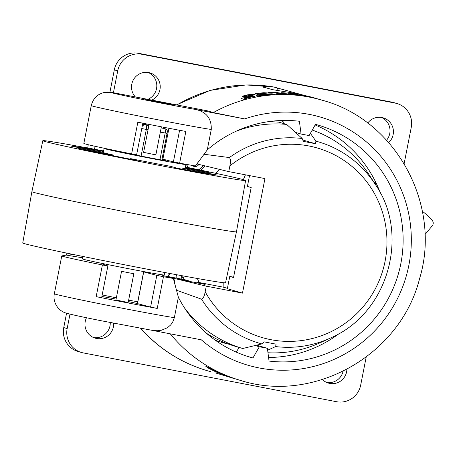 <?xml version="1.0" encoding="UTF-8"?>
<svg xmlns="http://www.w3.org/2000/svg" width="455" height="455" viewBox="0 0 455 455"><rect width="100%" height="100%" fill="white"/><g stroke="black" fill="none" stroke-linecap="round" stroke-linejoin="round"><path stroke-width="0.68" d="M189.138 281.338A93.815 92.12 -73.7 0 1 188.922 280.917L178.9 278.989L182.688 280.092L205.137 284.421L199.37 282.561A4.169 4.095 106.3 0 0 196.952 282.839M199.37 282.561L223.871 287.281L223.809 282.743M227.415 288.322L223.871 287.281M243.345 179.645L245.438 174.822M201.355 283.311A8.338 8.19 106.3 0 0 198.909 283.22M249.528 175.613L247.406 186.431L251.188 187.534L233.534 277.533L229.752 276.424L227.341 288.697L242.475 293.128L206.286 286.149L205.182 291.797C204.409 296.12 203.209 298.588 201.576 299.208L176.33 290.159M229.752 276.424L233.603 277.169M203.948 154.256L229.365 157.567C230.617 158.88 230.787 161.679 229.866 165.961L228.763 171.609L264.946 178.582L242.475 293.128M268.211 121.69A114.66 112.59 -73.7 0 1 279.125 122.219L286.695 124.431L302.183 138.508A104.923 103.029 106.3 0 0 229.365 157.567M201.576 299.208A104.923 103.029 106.3 0 0 261.881 343.917L242.731 348.496A114.66 112.59 -73.7 0 1 242.578 348.45L235.007 346.238A114.66 112.59 -73.7 0 1 206.348 333.185M167.44 276.731L167.503 276.412L185.139 279.808L188.922 280.917M167.503 276.412L175.073 278.625L206.286 286.149M261.881 343.917L263.997 341.83L276.06 344.156L275.633 346.568L267.625 350.208M310.384 133.343L315.929 141.158L315.383 143.706L303.32 141.38L302.183 138.508M312.255 130.05A114.66 112.59 -73.7 0 1 369.397 175.209L375.5 184.713A104.923 103.029 106.3 0 0 315.929 141.158M275.633 346.568A104.923 103.029 106.3 0 0 330.688 337.917L320.422 342.632A114.66 112.59 -73.7 0 1 267.961 352.756M302.945 140.066L315.383 143.706M242.578 348.45A114.66 112.59 -73.7 0 1 184.48 307.887M236.156 131.216A114.66 112.59 -73.7 0 1 286.695 124.431M175.073 278.625L174.305 282.532M197.862 162.463L197.544 164.084L196.861 163.885M228.763 171.609L197.544 164.084M197.356 278.488A98.189 96.415 106.3 0 0 199.142 282.527M219.617 169.402A98.189 96.415 106.3 0 0 215.829 173.332M162.68 275.338L162.481 274.843M162.748 275.355L163.089 274.922M164.659 272.92L164.955 272.545M182.54 275.815L183.57 278.039L182.563 279.313M205.245 165.938L200.729 170.147M187.432 167.4L186.595 164.414M31.89 191.657L22.75 242.964A103.325 1.803 11.1 0 0 24.496 243.652A103.325 1.803 11.1 0 0 133.372 266.499A103.325 1.803 11.1 0 0 225.538 282.754L236.463 231.788A104.235 1.82 11.1 0 1 133.827 213.509A104.235 1.82 11.1 0 1 31.89 191.657A104.235 1.82 11.1 0 1 31.89 191.652L42.816 140.692A103.325 1.803 11.1 0 0 44.562 141.386A103.325 1.803 11.1 0 0 153.466 164.232A103.325 1.803 11.1 0 0 245.603 180.481A103.325 1.803 11.1 0 0 185.441 166.996M82.912 256.449L82.429 258.923A41.695 0.728 11.1 0 0 83.134 259.202A41.695 0.728 11.1 0 0 120.245 267.079A41.695 0.728 11.1 0 0 161.946 274.769A41.695 0.728 11.1 0 0 164.255 274.974L164.738 272.505M102.187 294.914A20.845 0.364 11.1 0 0 116.355 297.809M128.64 300.158A20.845 0.364 11.1 0 0 137.78 301.642L143.678 271.584M103.609 150.941A103.325 1.803 11.1 0 0 42.816 140.692M105.759 148.586A41.695 0.728 11.1 0 0 104.098 148.472L103.296 152.561A41.695 0.728 11.1 0 0 113.17 154.984L78.465 148.296A75.052 1.308 11.1 0 0 137.188 160.541L130.659 158.63A41.695 0.728 11.1 0 0 170.864 166.376L177.399 168.287A75.052 1.308 11.1 0 0 217.518 175.095L182.813 168.407A41.695 0.728 11.1 0 0 185.122 168.617L185.924 164.522A41.695 0.728 11.1 0 0 184.343 164.005M103.501 151.492A75.052 1.308 11.1 0 0 70.895 146.083L103.336 152.334M185.219 168.111L209.954 172.877A75.052 1.308 11.1 0 0 185.333 167.542M113.17 154.984L113.033 155.684M130.54 159.222L130.659 158.63M182.643 169.266L182.813 168.407M104.098 148.472A41.695 0.728 11.1 0 0 104.804 148.745A41.695 0.728 11.1 0 0 141.915 156.628A41.695 0.728 11.1 0 0 183.615 164.312A41.695 0.728 11.1 0 0 185.924 164.522M166.194 160.018A41.695 0.728 11.1 0 0 162.634 159.284M162.543 159.745A20.845 0.364 -168.9 0 1 165.466 160.513A20.845 0.364 -168.9 0 1 152.908 158.386A20.845 0.364 -168.9 0 1 124.909 152.624A20.845 0.364 -168.9 0 1 124.556 152.482A20.845 0.364 -168.9 0 1 124.568 152.476M160.331 132.092L165.193 133.008A4.169 1.621 -79.3 0 0 164.414 128.537A4.169 3.839 -76.5 0 1 164.585 128.577A4.169 4.169 0 0 1 167.195 130.494A2.832 0.535 100.9 0 1 167.076 133.349L162.06 158.914L162.89 159.159L168.947 128.27M163.038 128.208L163.243 127.178M179.6 130.284L173.4 161.883L179.628 163.146L185.85 131.444A62.54 1.092 -168.9 0 1 137.842 122.19L131.62 153.892L136.619 154.802L142.825 123.186M173.4 161.883L162.89 159.159M207.207 110.793L213.321 112.573L244.648 118.914L195.263 109.393A45.864 0.802 -168.9 0 1 143.598 99.656A45.864 0.802 -168.9 0 1 110.889 92.416A16.676 16.659 -100.5 0 0 104.644 92.376C97.569 93.975 93.11 98.382 91.262 105.594L83.839 143.433A62.54 1.092 11.1 0 0 131.62 153.892M179.628 163.146A62.54 1.092 11.1 0 0 195.428 165.961L207.27 149.894L211.274 129.465C211.609 118.419 206.274 111.731 195.263 109.393M174.356 317.641A62.54 1.092 -168.9 0 1 106.459 305.095A62.54 1.092 -168.9 0 1 54.344 293.771C52.592 302.234 58.103 310.862 66.043 313.063C70.206 314.325 81.718 316.845 100.583 320.627L152.692 330.438L157.242 330.757L161.57 330.199L167.406 327.736L170.642 324.989L172.633 322.248L174.322 317.812L178.366 297.206A120.916 118.732 106.3 0 0 250.278 357.221A120.916 118.732 106.3 0 0 252.963 357.971L259.339 346.755L267.381 348.302L269.047 361.071A120.916 118.732 106.3 0 0 400.548 265.032A120.916 118.732 106.3 0 0 318.17 125.119A120.916 118.732 106.3 0 0 315.486 124.369L309.116 135.584L301.074 134.032L299.401 121.269A120.916 118.732 106.3 0 0 207.27 149.894M152.3 330.37L201.309 339.817A129.254 126.922 106.3 0 0 408.874 265.191A129.254 126.922 106.3 0 0 244.648 118.914M178.366 297.206L173.355 278.46A62.54 1.092 -168.9 0 1 163.464 276.72L156.821 275.377L150.599 307.085L137.49 303.61A21.681 0.381 11.1 0 0 128.361 301.591M159.352 274.365L173.355 278.46M252.963 357.971L247.611 356.407M215.533 372.946L234.006 378.526A145.93 143.297 -73.7 0 1 232.42 378.048L224.605 375.415A145.93 143.297 -73.7 0 1 222.233 374.51L226.021 375.614A145.93 143.297 106.3 0 0 228.871 376.695L237.47 379.538A145.93 143.297 106.3 0 0 237.789 379.629L240.229 380.346C314.058 404.08 400.428 355.002 419.544 278.767C442.123 204.938 395.799 119.739 322.168 100.219A145.93 143.297 106.3 0 0 213.321 112.573M259.339 346.755L255.153 345.533M267.381 348.302L256.66 345.169M263.195 87.036L272.46 89.641L298.742 93.94L314.246 97.905A145.93 143.297 -73.7 0 1 314.399 97.95M263.741 87.343C260.317 86.24 272.09 86.535 276.373 87.474A145.93 143.297 106.3 0 0 176.904 104.951M282.885 120.45L283.425 123.476M301.074 134.032L295.454 132.388M162.429 103.194L145.458 99.611L169.942 104.229L174.1 105.23L162.429 103.194M102.705 263.854A21.681 0.381 -168.9 0 0 101.863 263.798A21.681 0.381 -168.9 0 0 102.005 263.872L107.869 265.953L102.392 264.952A62.54 1.092 -168.9 0 1 61.766 255.932A62.54 1.092 -168.9 0 1 61.84 255.898L66.339 255.062L66.953 253.162M87.713 147.977L88.253 144.718M143.615 271.885A21.681 0.381 -168.9 0 1 143.712 271.908L156.821 275.377M82.645 257.797L68.62 255.5L72.197 254.248M101.619 297.644L96.17 296.654A62.54 1.092 11.1 0 0 157.242 308.422L150.599 307.085M116.093 299.128A21.681 0.381 11.1 0 0 101.886 296.455M133.821 273.751L128.202 302.387L124.437 301.75L115.928 299.976L121.548 271.339L133.821 273.751L121.548 271.339M93.895 146.021L94.509 149.234M239.171 347.455L236.19 352.096M104.644 92.376L111.378 92.325L207.264 110.804M268.581 357.482A120.916 118.732 106.3 0 0 339.453 333.367M380.437 193.267A120.916 118.732 106.3 0 0 315.144 124.966M308.041 96.358L299.066 94.526L308.228 96.38M286.741 93.036L287.065 93.133A145.93 143.297 106.3 0 0 281.645 92.826L281.326 92.729A145.93 143.297 -73.7 0 1 286.741 93.036L286.735 93.104M267.597 93.002L260.925 93.969A145.93 143.297 106.3 0 0 257.649 94.39L254.999 93.616A145.93 143.297 -73.7 0 1 258.247 93.201L263.576 92.757L267.671 92.934M242.555 96.631L243.385 95.903L247.884 94.776L253.173 94.157A145.93 143.297 106.3 0 0 253.014 94.179L247.969 94.907C245.552 95.453 244.386 95.874 244.483 96.17L250.244 95.504L253.071 94.953L252.388 94.748A145.93 143.297 106.3 0 0 249.107 95.351L248.8 95.26A145.93 143.297 -73.7 0 1 253.941 94.356L255.096 94.691L250.62 95.584L245.416 96.505L242.452 96.551M244.511 96.608L244.409 96.119L244.574 96.602M278.028 92.53L275.832 92.678L282.089 93.093A145.93 143.297 106.3 0 0 279.609 93.036L274.024 92.723A145.93 143.297 106.3 0 0 271.834 92.775L272.892 93.087A145.93 143.297 106.3 0 0 270.987 93.156L268.336 92.382A145.93 143.297 -73.7 0 1 272.033 92.263L278.073 92.501M298.093 94.469L288.567 93.218L295.409 93.815A145.93 143.297 106.3 0 0 295.329 93.804L290.193 93.309L298.156 94.458M288.567 93.218L288.993 93.315M315.304 98.212L314.559 97.996A145.93 143.297 106.3 0 0 311.061 97.023L311.811 97.239A145.93 143.297 -73.7 0 1 315.304 98.212A145.93 143.297 -73.7 0 1 315.463 98.257M322.168 100.219L315.616 98.303A145.93 143.297 106.3 0 0 312.124 97.33L313.398 97.706A145.93 143.297 106.3 0 0 311.556 97.228L308.905 96.454A145.93 143.297 -73.7 0 1 314.246 97.905M294.072 94.782L279.888 94.401L275.992 94.031L276.987 93.548L283.073 93.451L294.26 94.708M252.98 95.755L253.429 95.886A145.93 143.297 106.3 0 0 244.09 97.933L245.16 98.246A145.93 143.297 -73.7 0 1 254.106 96.272L254.55 96.403A145.93 143.297 106.3 0 0 245.609 98.377L247.429 98.911A145.93 143.297 106.3 0 0 244.784 99.611L241.002 98.502A145.93 143.297 -73.7 0 1 252.98 95.755L253.02 95.965M274.172 94.384L260.004 96.107L256.137 96.085L257.109 95.254L263.144 94.231L270.247 93.81L274.331 94.225M306.374 96.557A145.93 143.297 106.3 0 0 303.684 96.119L300.351 95.146A145.93 143.297 106.3 0 0 293.538 94.276L293.088 94.145A145.93 143.297 -73.7 0 1 309.326 96.778L309.775 96.909A145.93 143.297 106.3 0 0 303.036 95.578L306.374 96.557M207.867 367.862L205.825 366.332L217.871 372.127A145.93 143.297 106.3 0 0 222.176 374.05L218.394 372.941A145.93 143.297 -73.7 0 1 214.134 371.041L207.867 367.862L208.128 367.367M234.325 378.617A145.93 143.297 -73.7 0 1 234.006 378.526M218.531 372.617L218.394 372.941M212.075 369.312L208.31 367.452M208.413 367.503L209.818 368.8L214.453 371.115A145.93 143.297 106.3 0 0 216.335 371.98L219.247 372.827A145.93 143.297 -73.7 0 1 217.365 371.968L212.03 369.397M302.979 95.914L303.036 95.578M270.264 94.122L270.247 93.81M257.24 96.181L257.109 95.254M259.02 96.164L258.946 95.618L266.664 95.254C270.003 94.868 271.555 94.538 271.322 94.259L263.593 94.356L259.464 95.038L258.781 95.487L258.872 96.17M271.481 94.873L271.322 94.259M244.471 99.514L244.09 97.933M245.438 99.429L245.16 98.246M245.831 99.326L245.609 98.377M276.993 94.191L276.987 93.548M278.83 94.344L278.83 93.969L291.257 94.367L288.442 93.912L279.364 93.628L278.665 93.855L278.665 94.333M291.365 94.754L291.257 94.367M292.298 93.741L296.182 94.151L292.286 93.798M271.845 93.121L271.834 92.775M275.673 92.803L276.071 92.462L272.443 92.354A145.93 143.297 106.3 0 0 270.549 92.399L271.544 92.689A145.93 143.297 -73.7 0 1 273.216 92.649L276.071 92.462M271.55 93.133L271.544 92.689M270.56 93.036L270.549 92.399M254.021 94.907L253.941 94.356M264.463 93.565L265.606 93.008L258.639 93.275A145.93 143.297 106.3 0 0 257.194 93.451L259.236 94.049A145.93 143.297 -73.7 0 1 260.681 93.872L264.452 93.417M265.709 93.417L265.606 93.008M257.291 94.287L257.194 93.451M302.268 95.18L306.454 96.011L302.262 95.214M306.448 96.05L306.147 95.886M300.675 94.708L300.971 94.953M366.184 357.095L360.678 385.14A20.845 20.469 -73.7 0 1 336.563 401.72L83.248 352.904A20.845 20.469 -73.7 0 1 81.411 352.46A20.845 20.469 -73.7 0 1 67.158 328.578L69.99 314.126M113.431 92.718L117.72 70.855A20.845 20.469 -73.7 0 1 141.835 54.276L395.15 103.092A20.845 20.469 -73.7 0 1 396.993 103.535A20.845 20.469 -73.7 0 1 411.246 127.423L404.142 163.624M388.701 142.551A14.594 14.332 106.3 0 0 383.178 117.828A14.594 14.332 106.3 0 0 367.685 123.095M322.419 379.544A14.594 14.332 106.3 0 0 346.875 369.358M151.788 100.111A14.594 14.332 106.3 0 0 149.968 72.885A14.594 14.332 106.3 0 0 135.385 96.949M86.496 317.744A14.594 14.332 106.3 0 0 95.22 338.167A14.594 14.332 106.3 0 0 113.648 323.221M93.554 337.559A14.594 14.332 106.3 0 0 110.258 322.549M147.847 99.349A14.594 14.332 106.3 0 0 148.233 72.499M326.764 382.501A14.594 14.332 106.3 0 0 343.098 371.286M386.579 140.203A14.594 14.332 106.3 0 0 381.444 117.441M66.567 313.222L63.751 327.577A20.845 20.469 106.3 0 0 78.004 351.465L81.411 352.46M396.993 103.535L393.586 102.54A20.845 20.469 106.3 0 0 391.749 102.096L138.434 53.281A20.845 20.469 106.3 0 0 114.313 69.86L109.951 92.109M148.859 125.608L145.543 124.983A4.169 1.621 100.7 0 1 146.317 129.453L148.04 129.777M149.092 124.425L143.609 152.351L152.118 154.126L155.883 154.763L161.366 126.82M180.845 278.983L181.79 277.618L180.823 275.502M165.301 272.613L164.488 273.785M163.658 274.985L163.288 275.514M168.27 276.56A4.169 4.095 -73.7 0 1 169.948 273.483M176.182 274.644A4.169 4.095 -73.7 0 1 176.642 278.176M168.651 276.634A4.169 4.095 -73.7 0 1 170.369 273.563M183.57 278.039L181.738 277.505M198.898 169.766L203.402 165.495M186.891 164.465L187.551 167.429M198.795 164.386A4.169 4.095 -73.7 0 1 194.04 166.393L193.659 166.285A4.169 4.095 -73.7 0 1 192.061 165.381M194.04 166.393A4.169 4.095 -73.7 0 1 192.385 165.438M422.354 211.313A58.371 57.319 -73.7 0 1 432.233 220.413A4.169 4.095 -73.7 0 1 432.25 225.828L424.919 234.655M229.866 165.961A98.718 96.932 -73.7 0 1 369.215 185.208A98.718 96.932 -73.7 0 1 341.654 325.706A98.718 96.932 -73.7 0 1 205.182 291.797M377.252 187.534L378.224 187.727M373.902 182.227L375.893 182.609L373.902 182.222M376.308 183.467L374.476 183.115M91.262 105.594A62.54 1.092 11.1 0 0 143.376 116.918A62.54 1.092 11.1 0 0 211.274 129.465M278.09 90.46A31.27 5.887 -79.1 0 0 276.373 87.474M110.889 92.416L111.378 92.325A8.338 1.57 100.9 0 0 111.356 92.319L207.235 110.798M279.603 120.569A114.66 112.59 -73.7 0 1 283.055 121.411M228.45 344.094A114.66 112.59 -73.7 0 1 215.34 340.266M66.339 255.062L68.62 255.5M143.712 271.908L137.49 303.61M102.392 264.952L96.17 296.654M157.242 308.422L163.464 276.72M170.272 333.834A145.93 143.297 106.3 0 0 240.229 380.346M140.885 328.379A145.93 143.297 106.3 0 0 141.368 328.925A145.93 143.297 106.3 0 0 207.309 370.717C181.272 362.942 159.142 348.922 140.913 328.652L140.635 328.334M243.55 96.67L243.385 95.903M63.751 327.577L67.158 328.578M114.313 69.86L117.72 70.855M138.434 53.281L141.835 54.276M391.749 102.096L395.15 103.092M135.8 154.689L135.738 155.007M141.09 156.093L146.317 129.453L141.772 128.543M167.076 133.349L165.193 133.008L159.955 159.682M164.585 128.577L161.15 127.923M142.654 124.033L148.933 125.222L142.654 124.033M142.273 125.978A4.169 3.839 -76.5 0 1 145.543 124.983L142.608 124.278M330.688 337.917C388.701 313 409.904 234.012 375.5 184.713M102.654 264.099L102.762 263.553M245.603 180.481L236.463 231.788M101.647 297.655L107.869 265.953M54.344 293.771L61.766 255.932M105.48 92.228L105.776 92.183M107.625 92.024L111.356 92.319M176.46 104.866L210.011 90.426L246.024 84.926L273.489 86.945L300.033 94.219M207.309 370.717L210.813 371.741M162.469 160.114L162.668 159.096M156.543 102.039L159.608 102.335L162.924 103.291M158.255 102.381L160.251 102.773"/></g></svg>
